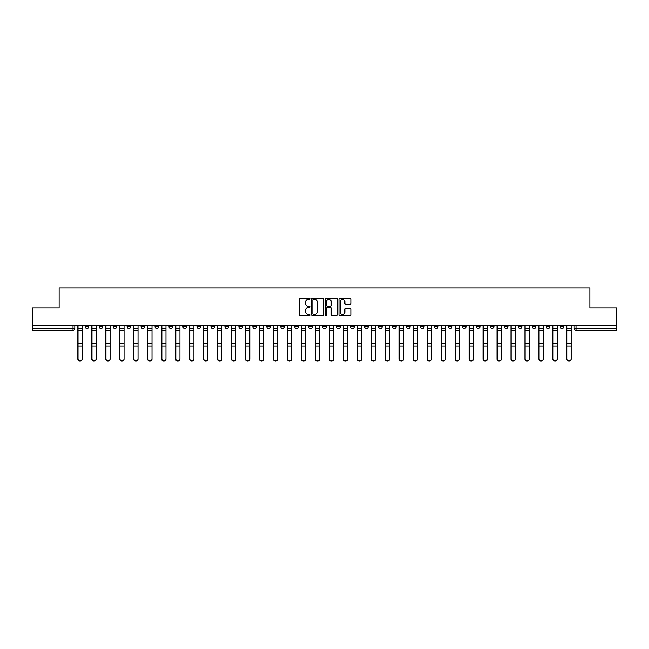 <?xml version="1.0" encoding="UTF-8"?>
<svg xmlns="http://www.w3.org/2000/svg" width="649" height="649" viewBox="0 0 649 649"><rect width="100%" height="100%" fill="white"/><g stroke="black" fill="none" stroke-linecap="round" stroke-linejoin="round"><path stroke-width="0.97" d="M310.173 298.686A0.617 0.617 0 0 0 309.557 298.069L300.219 298.069A0.876 0.876 0 0 0 299.335 298.946L299.335 314.773A0.876 0.876 0 0 0 300.219 315.649L309.557 315.649A0.617 0.617 0 0 0 310.173 315.033A0.617 0.617 0 0 0 309.557 314.416L308.348 314.416A2.815 2.815 0 0 1 305.533 311.601L305.533 310.287A2.815 2.815 0 0 1 308.348 307.472L309.557 307.472A0.617 0.617 0 0 0 310.173 306.855A0.617 0.617 0 0 0 309.557 306.239L308.348 306.239A2.815 2.815 0 0 1 305.533 303.432L305.533 302.109A2.815 2.815 0 0 1 308.348 299.294L309.557 299.294A0.617 0.617 0 0 0 310.173 298.686M546.247 325.757L546.247 326.739L549.833 326.739A1.793 1.793 0 0 1 548.04 328.532A1.793 1.793 0 0 1 546.247 326.739L546.247 325.757M462.421 325.757L462.421 326.739L466.006 326.739A1.793 1.793 0 0 1 464.213 328.532A1.793 1.793 0 0 1 462.421 326.739L462.421 325.757M448.451 325.757L448.451 326.739L452.029 326.739A1.793 1.793 0 0 1 450.244 328.532A1.793 1.793 0 0 1 448.451 326.739L448.451 325.757M364.624 325.757L364.624 326.739L368.202 326.739A1.793 1.793 0 0 1 366.417 328.532A1.793 1.793 0 0 1 364.624 326.739L364.624 325.757M350.655 325.757L350.655 326.739L354.232 326.739A1.793 1.793 0 0 1 352.439 328.532A1.793 1.793 0 0 1 350.655 326.739L350.655 325.757M336.677 325.757L336.677 326.739L340.263 326.739A1.793 1.793 0 0 1 338.47 328.532A1.793 1.793 0 0 1 336.677 326.739L336.677 325.757M308.737 325.757L308.737 326.739L312.323 326.739A1.793 1.793 0 0 1 310.53 328.532A1.793 1.793 0 0 1 308.737 326.739L308.737 325.757M280.798 326.739L280.798 325.757L280.798 326.739A1.793 1.793 0 0 0 282.583 328.532A1.793 1.793 0 0 1 280.798 326.739L284.376 326.739A1.793 1.793 0 0 1 282.583 328.532A1.793 1.793 0 0 0 284.376 326.739L284.376 325.757L284.376 326.739M266.828 326.739L266.828 325.757L266.828 326.739A1.793 1.793 0 0 0 268.613 328.532A1.793 1.793 0 0 1 266.828 326.739L270.406 326.739A1.793 1.793 0 0 1 268.613 328.532M252.85 326.739L252.85 325.757L252.85 326.739A1.793 1.793 0 0 0 254.643 328.532A1.793 1.793 0 0 1 252.85 326.739L256.436 326.739A1.793 1.793 0 0 1 254.643 328.532A1.793 1.793 0 0 0 256.436 326.739L256.436 325.757L256.436 326.739M238.881 325.757L238.881 326.739L242.466 326.739A1.793 1.793 0 0 1 240.674 328.532A1.793 1.793 0 0 1 238.881 326.739L238.881 325.757M224.911 325.757L224.911 326.739L228.497 326.739A1.793 1.793 0 0 1 226.704 328.532A1.793 1.793 0 0 1 224.911 326.739L224.911 325.757M210.941 325.757L210.941 326.739L214.519 326.739A1.793 1.793 0 0 1 212.734 328.532A1.793 1.793 0 0 1 210.941 326.739L210.941 325.757M196.972 326.739L196.972 325.757L196.972 326.739A1.793 1.793 0 0 0 198.756 328.532A1.793 1.793 0 0 1 196.972 326.739L200.549 326.739A1.793 1.793 0 0 1 198.756 328.532M169.024 326.739L169.024 325.757L169.024 326.739A1.793 1.793 0 0 0 170.817 328.532A1.793 1.793 0 0 1 169.024 326.739L172.61 326.739A1.793 1.793 0 0 1 170.817 328.532A1.793 1.793 0 0 0 172.61 326.739L172.61 325.757L172.61 326.739M155.054 326.739L155.054 325.757L155.054 326.739A1.793 1.793 0 0 0 156.847 328.532A1.793 1.793 0 0 1 155.054 326.739L158.64 326.739A1.793 1.793 0 0 1 156.847 328.532A1.793 1.793 0 0 0 158.64 326.739L158.64 325.757L158.64 326.739M141.084 326.739L141.084 325.757L141.084 326.739A1.793 1.793 0 0 0 142.877 328.532A1.793 1.793 0 0 1 141.084 326.739L144.67 326.739A1.793 1.793 0 0 1 142.877 328.532A1.793 1.793 0 0 0 144.67 326.739L144.67 325.757L144.67 326.739M127.115 326.739L127.115 325.757L127.115 326.739A1.793 1.793 0 0 0 128.908 328.532A1.793 1.793 0 0 1 127.115 326.739L130.692 326.739A1.793 1.793 0 0 1 128.908 328.532M113.145 326.739L113.145 325.757L113.145 326.739A1.793 1.793 0 0 0 114.93 328.532A1.793 1.793 0 0 1 113.145 326.739L116.723 326.739A1.793 1.793 0 0 1 114.93 328.532A1.793 1.793 0 0 0 116.723 326.739L116.723 325.757L116.723 326.739M99.167 326.739L99.167 325.757L99.167 326.739A1.793 1.793 0 0 0 100.96 328.532A1.793 1.793 0 0 1 99.167 326.739L102.753 326.739A1.793 1.793 0 0 1 100.96 328.532A1.793 1.793 0 0 0 102.753 326.739L102.753 325.757L102.753 326.739M350.192 304.267A0.876 0.876 0 0 0 351.068 303.383L351.068 298.946A0.876 0.876 0 0 0 350.192 298.069L339.816 298.069A0.876 0.876 0 0 0 338.94 298.946L338.94 314.773A0.876 0.876 0 0 0 339.816 315.649L350.192 315.649A0.876 0.876 0 0 0 351.068 314.773L351.068 309.411A0.876 0.876 0 0 0 350.192 308.526L345.755 308.526A0.876 0.876 0 0 0 344.87 309.411L344.87 312.064A2.353 2.353 0 0 1 342.518 314.416A2.353 2.353 0 0 1 340.173 312.064L340.173 301.647A2.353 2.353 0 0 1 342.518 299.294A2.353 2.353 0 0 1 344.87 301.647L344.87 303.383A0.876 0.876 0 0 0 345.755 304.267L350.192 304.267M32.45 325.757L32.45 307.934L59.14 307.934L59.14 287.961L589.86 287.961L589.86 307.934L616.55 307.934L616.55 325.757L32.45 325.757L32.45 328.532L74.813 328.532L74.813 325.757L74.813 328.532A1.793 1.793 0 0 1 73.021 330.325L32.45 330.325L32.45 328.532M323.729 298.946A0.876 0.876 0 0 0 322.853 298.069L312.477 298.069A0.876 0.876 0 0 0 311.601 298.946L311.601 314.773A0.876 0.876 0 0 0 312.477 315.649L322.853 315.649A0.876 0.876 0 0 0 323.729 314.773L323.729 298.946M326.147 298.069L336.523 298.069A0.876 0.876 0 0 1 337.399 298.946L337.399 314.773A0.876 0.876 0 0 1 336.523 315.649L332.085 315.649A0.876 0.876 0 0 1 331.201 314.773L331.201 308.356A0.876 0.876 0 0 0 330.325 307.472L327.38 307.472A0.876 0.876 0 0 0 326.504 308.356L326.504 315.033A0.617 0.617 0 0 1 325.887 315.649A0.617 0.617 0 0 1 325.271 315.033L325.271 298.946A0.876 0.876 0 0 1 326.147 298.069M574.187 325.757L574.187 328.532L616.55 328.532L616.55 330.325L575.979 330.325A1.793 1.793 0 0 1 574.187 328.532A1.793 1.793 0 0 0 575.979 330.325L575.979 325.757M616.55 325.757L616.55 328.532M563.803 325.757L563.803 326.739A1.793 1.793 0 0 1 562.01 328.532A1.793 1.793 0 0 1 560.217 326.739L563.803 326.739M560.217 325.757L560.217 326.739M549.833 325.757L549.833 326.739A1.793 1.793 0 0 1 548.04 328.532M535.855 325.757L535.855 326.739A1.793 1.793 0 0 1 534.07 328.532A1.793 1.793 0 0 1 532.277 326.739L535.855 326.739M532.277 325.757L532.277 326.739M521.885 325.757L521.885 326.739A1.793 1.793 0 0 1 520.092 328.532A1.793 1.793 0 0 1 518.308 326.739L521.885 326.739M518.308 325.757L518.308 326.739M507.916 325.757L507.916 326.739A1.793 1.793 0 0 1 506.123 328.532A1.793 1.793 0 0 1 504.33 326.739A1.793 1.793 0 0 0 506.123 328.532M504.33 325.757L504.33 326.739L507.916 326.739M493.946 325.757L493.946 326.739A1.793 1.793 0 0 1 492.153 328.532A1.793 1.793 0 0 1 490.36 326.739L493.946 326.739M490.36 325.757L490.36 326.739M479.976 325.757L479.976 326.739A1.793 1.793 0 0 1 478.183 328.532A1.793 1.793 0 0 1 476.39 326.739L479.976 326.739M476.39 325.757L476.39 326.739M466.006 325.757L466.006 326.739M452.029 325.757L452.029 326.739L452.029 325.757M438.059 325.757L438.059 326.739A1.793 1.793 0 0 1 436.266 328.532A1.793 1.793 0 0 1 434.481 326.739L438.059 326.739M434.481 325.757L434.481 326.739M424.089 325.757L424.089 326.739A1.793 1.793 0 0 1 422.296 328.532A1.793 1.793 0 0 1 420.503 326.739L424.089 326.739M420.503 325.757L420.503 326.739M410.119 325.757L410.119 326.739A1.793 1.793 0 0 1 408.326 328.532A1.793 1.793 0 0 1 406.534 326.739L410.119 326.739M406.534 325.757L406.534 326.739M396.15 325.757L396.15 326.739A1.793 1.793 0 0 1 394.357 328.532A1.793 1.793 0 0 1 392.564 326.739L396.15 326.739M392.564 325.757L392.564 326.739M382.172 325.757L382.172 326.739A1.793 1.793 0 0 1 380.387 328.532A1.793 1.793 0 0 1 378.594 326.739L382.172 326.739M378.594 325.757L378.594 326.739M368.202 325.757L368.202 326.739A1.793 1.793 0 0 1 366.417 328.532M354.232 325.757L354.232 326.739M340.263 326.739L340.263 325.757L340.263 326.739A1.793 1.793 0 0 1 338.47 328.532M326.293 325.757L326.293 326.739A1.793 1.793 0 0 1 324.5 328.532A1.793 1.793 0 0 1 322.707 326.739A1.793 1.793 0 0 0 324.5 328.532A1.793 1.793 0 0 0 326.293 326.739L322.707 326.739L322.707 325.757M312.323 326.739L312.323 325.757L312.323 326.739A1.793 1.793 0 0 1 310.53 328.532M298.345 325.757L298.345 326.739A1.793 1.793 0 0 1 296.561 328.532A1.793 1.793 0 0 1 294.768 326.739A1.793 1.793 0 0 0 296.561 328.532M294.768 325.757L294.768 326.739L298.345 326.739M270.406 325.757L270.406 326.739L270.406 325.757M242.466 326.739L242.466 325.757L242.466 326.739A1.793 1.793 0 0 1 240.674 328.532M228.497 326.739L228.497 325.757L228.497 326.739A1.793 1.793 0 0 1 226.704 328.532M214.519 326.739L214.519 325.757L214.519 326.739A1.793 1.793 0 0 1 212.734 328.532M200.549 325.757L200.549 326.739L200.549 325.757M186.579 326.739L186.579 325.757L186.579 326.739A1.793 1.793 0 0 1 184.787 328.532A1.793 1.793 0 0 1 182.994 326.739L186.579 326.739A1.793 1.793 0 0 1 184.787 328.532M182.994 325.757L182.994 326.739M130.692 325.757L130.692 326.739L130.692 325.757M88.783 325.757L88.783 326.739A1.793 1.793 0 0 1 86.99 328.532A1.793 1.793 0 0 1 85.197 326.739A1.793 1.793 0 0 0 86.99 328.532A1.793 1.793 0 0 0 88.783 326.739L88.783 325.757M85.197 325.757L85.197 326.739L88.783 326.739M73.021 325.757L73.021 330.325A1.793 1.793 0 0 0 74.813 328.532M313.443 299.294A0.617 0.617 0 0 0 312.834 299.911L312.834 313.8A0.617 0.617 0 0 0 313.443 314.416L314.716 314.416A2.815 2.815 0 0 0 317.531 311.601L317.531 302.109A2.815 2.815 0 0 0 314.716 299.294L313.443 299.294M331.201 301.696A2.353 2.353 0 0 0 328.848 299.343A2.353 2.353 0 0 0 326.504 301.696L326.504 305.363A0.876 0.876 0 0 0 327.38 306.239L330.325 306.239A0.876 0.876 0 0 0 331.201 305.363L331.201 301.696M77.856 325.757L77.856 359.059A2.061 1.988 180 0 0 80.005 361.039M82.155 358.743L82.155 359.059A2.061 1.988 180 0 1 80.095 361.039A2.061 1.988 180 0 1 78.034 359.059L78.034 358.743A2.061 1.988 0 0 0 80.095 360.73A2.061 1.988 0 0 0 82.155 358.743L82.155 345.982L78.034 345.982L78.034 358.743M78.034 325.757L78.034 345.982M82.155 325.757L82.155 345.982M91.825 325.757L91.825 359.059A2.061 1.988 180 0 0 93.975 361.039M105.795 325.757L105.795 359.059A2.061 1.988 180 0 0 107.945 361.039M119.773 325.757L119.773 359.059A2.061 1.988 180 0 0 121.923 361.039M96.125 358.743L96.125 359.059A2.061 1.988 180 0 1 94.064 361.039A2.061 1.988 180 0 1 92.004 359.059L92.004 358.743A2.061 1.988 0 0 0 94.064 360.73A2.061 1.988 0 0 0 96.125 358.743L96.125 345.982L92.004 345.982L92.004 358.743M92.004 325.757L92.004 345.982M96.125 325.757L96.125 345.982M110.095 358.743L110.095 359.059A2.061 1.988 180 0 1 108.034 361.039A2.061 1.988 180 0 1 105.974 359.059L105.974 358.743A2.061 1.988 0 0 0 108.034 360.73A2.061 1.988 0 0 0 110.095 358.743L110.095 345.982L105.974 345.982L105.974 358.743M105.974 325.757L105.974 345.982M110.095 325.757L110.095 345.982M124.064 358.743L124.064 359.059A2.061 1.988 180 0 1 122.012 361.039A2.061 1.988 180 0 1 119.951 359.059L119.951 358.743A2.061 1.988 0 0 0 122.012 360.73A2.061 1.988 0 0 0 124.064 358.743L124.064 345.982L119.951 345.982L119.951 358.743M119.951 325.757L119.951 345.982M124.064 325.757L124.064 345.982M133.743 325.757L133.743 359.059A2.061 1.988 180 0 0 135.892 361.039M147.712 325.757L147.712 359.059A2.061 1.988 180 0 0 149.862 361.039M138.042 358.743L138.042 359.059A2.061 1.988 180 0 1 135.982 361.039A2.061 1.988 180 0 1 133.921 359.059L133.921 358.743A2.061 1.988 0 0 0 135.982 360.73A2.061 1.988 0 0 0 138.042 358.743L138.042 345.982L133.921 345.982L133.921 358.743M133.921 325.757L133.921 345.982M138.042 325.757L138.042 345.982M152.012 358.743L152.012 359.059A2.061 1.988 180 0 1 149.951 361.039A2.061 1.988 180 0 1 147.891 359.059L147.891 358.743A2.061 1.988 0 0 0 149.951 360.73A2.061 1.988 0 0 0 152.012 358.743L152.012 345.982L147.891 345.982L147.891 358.743M147.891 325.757L147.891 345.982M152.012 325.757L152.012 345.982M161.682 325.757L161.682 359.059A2.061 1.988 180 0 0 163.832 361.039M175.652 325.757L175.652 359.059A2.061 1.988 180 0 0 177.802 361.039M189.622 325.757L189.622 359.059A2.061 1.988 180 0 0 191.771 361.039M203.599 325.757L203.599 359.059A2.061 1.988 180 0 0 205.749 361.039M217.569 325.757L217.569 359.059A2.061 1.988 180 0 0 219.719 361.039M231.539 325.757L231.539 359.059A2.061 1.988 180 0 0 233.689 361.039M245.509 325.757L245.509 359.059A2.061 1.988 180 0 0 247.658 361.039M259.478 325.757L259.478 359.059A2.061 1.988 180 0 0 261.628 361.039M165.982 358.743L165.982 359.059A2.061 1.988 180 0 1 163.921 361.039A2.061 1.988 180 0 1 161.861 359.059L161.861 358.743A2.061 1.988 0 0 0 163.921 360.73A2.061 1.988 0 0 0 165.982 358.743L165.982 345.982L161.861 345.982L161.861 358.743M161.861 325.757L161.861 345.982M165.982 325.757L165.982 345.982M179.951 358.743L179.951 359.059A2.061 1.988 180 0 1 177.891 361.039A2.061 1.988 180 0 1 175.83 359.059L175.83 358.743A2.061 1.988 0 0 0 177.891 360.73A2.061 1.988 0 0 0 179.951 358.743L179.951 345.982L175.83 345.982L175.83 358.743M175.83 325.757L175.83 345.982M179.951 325.757L179.951 345.982M193.921 358.743L193.921 359.059A2.061 1.988 180 0 1 191.861 361.039A2.061 1.988 180 0 1 189.808 359.059L189.808 358.743A2.061 1.988 0 0 0 191.861 360.73A2.061 1.988 0 0 0 193.921 358.743L193.921 345.982L189.808 345.982L189.808 358.743M189.808 325.757L189.808 345.982M193.921 325.757L193.921 345.982M207.891 358.743L207.891 359.059A2.061 1.988 180 0 1 205.838 361.039A2.061 1.988 180 0 1 203.778 359.059L203.778 358.743A2.061 1.988 0 0 0 205.838 360.73A2.061 1.988 0 0 0 207.891 358.743L207.891 345.982L203.778 345.982L203.778 358.743M203.778 325.757L203.778 345.982M207.891 325.757L207.891 345.982M221.869 358.743L221.869 359.059A2.061 1.988 180 0 1 219.808 361.039A2.061 1.988 180 0 1 217.748 359.059L217.748 358.743A2.061 1.988 0 0 0 219.808 360.73A2.061 1.988 0 0 0 221.869 358.743L221.869 345.982L217.748 345.982L217.748 358.743M217.748 325.757L217.748 345.982M221.869 325.757L221.869 345.982M235.838 358.743L235.838 359.059A2.061 1.988 180 0 1 233.778 361.039A2.061 1.988 180 0 1 231.717 359.059L231.717 358.743A2.061 1.988 0 0 0 233.778 360.73A2.061 1.988 0 0 0 235.838 358.743L235.838 345.982L231.717 345.982L231.717 358.743M231.717 325.757L231.717 345.982M235.838 325.757L235.838 345.982M249.808 358.743L249.808 359.059A2.061 1.988 180 0 1 247.748 361.039A2.061 1.988 180 0 1 245.687 359.059L245.687 358.743A2.061 1.988 0 0 0 247.748 360.73A2.061 1.988 0 0 0 249.808 358.743L249.808 345.982L245.687 345.982L245.687 358.743M245.687 325.757L245.687 345.982M249.808 325.757L249.808 345.982M263.778 358.743L263.778 359.059A2.061 1.988 180 0 1 261.717 361.039A2.061 1.988 180 0 1 259.657 359.059L259.657 358.743A2.061 1.988 0 0 0 261.717 360.73A2.061 1.988 0 0 0 263.778 358.743L263.778 345.982L259.657 345.982L259.657 358.743M259.657 325.757L259.657 345.982M263.778 325.757L263.778 345.982M273.448 325.757L273.448 359.059A2.061 1.988 180 0 0 275.598 361.039M287.426 325.757L287.426 359.059A2.061 1.988 180 0 0 289.576 361.039M301.396 325.757L301.396 359.059A2.061 1.988 180 0 0 303.545 361.039M315.365 325.757L315.365 359.059A2.061 1.988 180 0 0 317.515 361.039M329.335 325.757L329.335 359.059A2.061 1.988 180 0 0 331.485 361.039M343.305 325.757L343.305 359.059A2.061 1.988 180 0 0 345.455 361.039M357.274 325.757L357.274 359.059A2.061 1.988 180 0 0 359.424 361.039M371.252 325.757L371.252 359.059A2.061 1.988 180 0 0 373.402 361.039M385.222 325.757L385.222 359.059A2.061 1.988 180 0 0 387.372 361.039M399.192 325.757L399.192 359.059A2.061 1.988 180 0 0 401.342 361.039M413.162 325.757L413.162 359.059A2.061 1.988 180 0 0 415.311 361.039M427.131 325.757L427.131 359.059A2.061 1.988 180 0 0 429.281 361.039M441.109 325.757L441.109 359.059A2.061 1.988 180 0 0 443.251 361.039M455.079 325.757L455.079 359.059A2.061 1.988 180 0 0 457.229 361.039M469.049 325.757L469.049 359.059A2.061 1.988 180 0 0 471.198 361.039M277.748 358.743L277.748 359.059A2.061 1.988 180 0 1 275.687 361.039A2.061 1.988 180 0 1 273.635 359.059L273.635 358.743A2.061 1.988 0 0 0 275.687 360.73A2.061 1.988 0 0 0 277.748 358.743L277.748 345.982L273.635 345.982L273.635 358.743M273.635 325.757L273.635 345.982M277.748 325.757L277.748 345.982M291.726 358.743L291.726 359.059A2.061 1.988 180 0 1 289.665 361.039A2.061 1.988 180 0 1 287.604 359.059L287.604 358.743A2.061 1.988 0 0 0 289.665 360.73A2.061 1.988 0 0 0 291.726 358.743L291.726 345.982L287.604 345.982L287.604 358.743M287.604 325.757L287.604 345.982M291.726 325.757L291.726 345.982M305.695 358.743L305.695 359.059A2.061 1.988 180 0 1 303.635 361.039A2.061 1.988 180 0 1 301.574 359.059L301.574 358.743A2.061 1.988 0 0 0 303.635 360.73A2.061 1.988 0 0 0 305.695 358.743L305.695 345.982L301.574 345.982L301.574 358.743M301.574 325.757L301.574 345.982M305.695 325.757L305.695 345.982M319.665 358.743L319.665 359.059A2.061 1.988 180 0 1 317.604 361.039A2.061 1.988 180 0 1 315.544 359.059L315.544 358.743A2.061 1.988 0 0 0 317.604 360.73A2.061 1.988 0 0 0 319.665 358.743L319.665 345.982L315.544 345.982L315.544 358.743M315.544 325.757L315.544 345.982M319.665 325.757L319.665 345.982M333.635 358.743L333.635 359.059A2.061 1.988 180 0 1 331.574 361.039A2.061 1.988 180 0 1 329.514 359.059L329.514 358.743A2.061 1.988 0 0 0 331.574 360.73A2.061 1.988 0 0 0 333.635 358.743L333.635 345.982L329.514 345.982L329.514 358.743M329.514 325.757L329.514 345.982M333.635 325.757L333.635 345.982M347.604 358.743L347.604 359.059A2.061 1.988 180 0 1 345.544 361.039A2.061 1.988 180 0 1 343.483 359.059L343.483 358.743A2.061 1.988 0 0 0 345.544 360.73A2.061 1.988 0 0 0 347.604 358.743L347.604 345.982L343.483 345.982L343.483 358.743M343.483 325.757L343.483 345.982M347.604 325.757L347.604 345.982M361.574 358.743L361.574 359.059A2.061 1.988 180 0 1 359.514 361.039A2.061 1.988 180 0 1 357.461 359.059L357.461 358.743A2.061 1.988 0 0 0 359.514 360.73A2.061 1.988 0 0 0 361.574 358.743L361.574 345.982L357.461 345.982L357.461 358.743M357.461 325.757L357.461 345.982M361.574 325.757L361.574 345.982M375.552 358.743L375.552 359.059A2.061 1.988 180 0 1 373.491 361.039A2.061 1.988 180 0 1 371.431 359.059L371.431 358.743A2.061 1.988 0 0 0 373.491 360.73A2.061 1.988 0 0 0 375.552 358.743L375.552 345.982L371.431 345.982L371.431 358.743M371.431 325.757L371.431 345.982M375.552 325.757L375.552 345.982M389.522 358.743L389.522 359.059A2.061 1.988 180 0 1 387.461 361.039A2.061 1.988 180 0 1 385.401 359.059L385.401 358.743A2.061 1.988 0 0 0 387.461 360.73A2.061 1.988 0 0 0 389.522 358.743L389.522 345.982L385.401 345.982L385.401 358.743M385.401 325.757L385.401 345.982M389.522 325.757L389.522 345.982M403.491 358.743L403.491 359.059A2.061 1.988 180 0 1 401.431 361.039A2.061 1.988 180 0 1 399.37 359.059L399.37 358.743A2.061 1.988 0 0 0 401.431 360.73A2.061 1.988 0 0 0 403.491 358.743L403.491 345.982L399.37 345.982L399.37 358.743M399.37 325.757L399.37 345.982M403.491 325.757L403.491 345.982M417.461 358.743L417.461 359.059A2.061 1.988 180 0 1 415.401 361.039A2.061 1.988 180 0 1 413.34 359.059L413.34 358.743A2.061 1.988 0 0 0 415.401 360.73A2.061 1.988 0 0 0 417.461 358.743L417.461 345.982L413.34 345.982L413.34 358.743M413.34 325.757L413.34 345.982M417.461 325.757L417.461 345.982M431.431 358.743L431.431 359.059A2.061 1.988 180 0 1 429.37 361.039A2.061 1.988 180 0 1 427.31 359.059L427.31 358.743A2.061 1.988 0 0 0 429.37 360.73A2.061 1.988 0 0 0 431.431 358.743L431.431 345.982L427.31 345.982L427.31 358.743M427.31 325.757L427.31 345.982M431.431 325.757L431.431 345.982M445.401 358.743L445.401 359.059A2.061 1.988 180 0 1 443.34 361.039A2.061 1.988 180 0 1 441.288 359.059L441.288 358.743A2.061 1.988 0 0 0 443.34 360.73A2.061 1.988 0 0 0 445.401 358.743L445.401 345.982L441.288 345.982L441.288 358.743M441.288 325.757L441.288 345.982M445.401 325.757L445.401 345.982M459.378 358.743L459.378 359.059A2.061 1.988 180 0 1 457.318 361.039A2.061 1.988 180 0 1 455.257 359.059L455.257 358.743A2.061 1.988 0 0 0 457.318 360.73A2.061 1.988 0 0 0 459.378 358.743L459.378 345.982L455.257 345.982L455.257 358.743M455.257 325.757L455.257 345.982M459.378 325.757L459.378 345.982M473.348 358.743L473.348 359.059A2.061 1.988 180 0 1 471.288 361.039A2.061 1.988 180 0 1 469.227 359.059L469.227 358.743A2.061 1.988 0 0 0 471.288 360.73A2.061 1.988 0 0 0 473.348 358.743L473.348 345.982L469.227 345.982L469.227 358.743M469.227 325.757L469.227 345.982M473.348 325.757L473.348 345.982M483.018 325.757L483.018 359.059A2.061 1.988 180 0 0 485.168 361.039M487.318 358.743L487.318 359.059A2.061 1.988 180 0 1 485.257 361.039A2.061 1.988 180 0 1 483.197 359.059L483.197 358.743A2.061 1.988 0 0 0 485.257 360.73A2.061 1.988 0 0 0 487.318 358.743L487.318 345.982L483.197 345.982L483.197 358.743M483.197 325.757L483.197 345.982M487.318 325.757L487.318 345.982M496.988 325.757L496.988 359.059A2.061 1.988 180 0 0 499.138 361.039M501.288 358.743L501.288 359.059A2.061 1.988 180 0 1 499.227 361.039A2.061 1.988 180 0 1 497.166 359.059L497.166 358.743A2.061 1.988 0 0 0 499.227 360.73A2.061 1.988 0 0 0 501.288 358.743L501.288 345.982L497.166 345.982L497.166 358.743M497.166 325.757L497.166 345.982M501.288 325.757L501.288 345.982M510.958 325.757L510.958 359.059A2.061 1.988 180 0 0 513.108 361.039M515.257 358.743L515.257 359.059A2.061 1.988 180 0 1 513.197 361.039A2.061 1.988 180 0 1 511.136 359.059L511.136 358.743A2.061 1.988 0 0 0 513.197 360.73A2.061 1.988 0 0 0 515.257 358.743L515.257 345.982L511.136 345.982L511.136 358.743M511.136 325.757L511.136 345.982M515.257 325.757L515.257 345.982M524.936 325.757L524.936 359.059A2.061 1.988 180 0 0 527.077 361.039M529.227 358.743L529.227 359.059A2.061 1.988 180 0 1 527.175 361.039A2.061 1.988 180 0 1 525.114 359.059L525.114 358.743A2.061 1.988 0 0 0 527.175 360.73A2.061 1.988 0 0 0 529.227 358.743L529.227 345.982L525.114 345.982L525.114 358.743M525.114 325.757L525.114 345.982M529.227 325.757L529.227 345.982M538.905 325.757L538.905 359.059A2.061 1.988 180 0 0 541.055 361.039M543.205 358.743L543.205 359.059A2.061 1.988 180 0 1 541.144 361.039A2.061 1.988 180 0 1 539.084 359.059L539.084 358.743A2.061 1.988 0 0 0 541.144 360.73A2.061 1.988 0 0 0 543.205 358.743L543.205 345.982L539.084 345.982L539.084 358.743M539.084 325.757L539.084 345.982M543.205 325.757L543.205 345.982M552.875 325.757L552.875 359.059A2.061 1.988 180 0 0 555.025 361.039M557.175 358.743L557.175 359.059A2.061 1.988 180 0 1 555.114 361.039A2.061 1.988 180 0 1 553.053 359.059L553.053 358.743A2.061 1.988 0 0 0 555.114 360.73A2.061 1.988 0 0 0 557.175 358.743L557.175 345.982L553.053 345.982L553.053 358.743M553.053 325.757L553.053 345.982M557.175 325.757L557.175 345.982M566.845 325.757L566.845 359.059A2.061 1.988 180 0 0 568.995 361.039M571.144 358.743L571.144 359.059A2.061 1.988 180 0 1 569.084 361.039A2.061 1.988 180 0 1 567.023 359.059L567.023 358.743A2.061 1.988 0 0 0 569.084 360.73A2.061 1.988 0 0 0 571.144 358.743L571.144 345.982L567.023 345.982L567.023 358.743M567.023 325.757L567.023 345.982M571.144 325.757L571.144 345.982M77.856 328.532L82.155 328.532M82.155 343.832L78.034 343.832M82.155 330.69L78.034 330.69M91.825 328.532L96.125 328.532M105.795 328.532L110.095 328.532M119.773 328.532L124.064 328.532M96.125 343.832L92.004 343.832M96.125 330.69L92.004 330.69M110.095 343.832L105.974 343.832M110.095 330.69L105.974 330.69M124.064 343.832L119.951 343.832M124.064 330.69L119.951 330.69M133.743 328.532L138.042 328.532M147.712 328.532L152.012 328.532M138.042 343.832L133.921 343.832M138.042 330.69L133.921 330.69M152.012 343.832L147.891 343.832M152.012 330.69L147.891 330.69M161.682 328.532L165.982 328.532M175.652 328.532L179.951 328.532M189.622 328.532L193.921 328.532M203.599 328.532L207.891 328.532M217.569 328.532L221.869 328.532M231.539 328.532L235.838 328.532M245.509 328.532L249.808 328.532M259.478 328.532L263.778 328.532M165.982 343.832L161.861 343.832M165.982 330.69L161.861 330.69M179.951 343.832L175.83 343.832M179.951 330.69L175.83 330.69M193.921 343.832L189.808 343.832M193.921 330.69L189.808 330.69M207.891 343.832L203.778 343.832M207.891 330.69L203.778 330.69M221.869 343.832L217.748 343.832M221.869 330.69L217.748 330.69M235.838 343.832L231.717 343.832M235.838 330.69L231.717 330.69M249.808 343.832L245.687 343.832M249.808 330.69L245.687 330.69M263.778 343.832L259.657 343.832M263.778 330.69L259.657 330.69M273.448 328.532L277.748 328.532M287.426 328.532L291.726 328.532M301.396 328.532L305.695 328.532M315.365 328.532L319.665 328.532M329.335 328.532L333.635 328.532M343.305 328.532L347.604 328.532M357.274 328.532L361.574 328.532M371.252 328.532L375.552 328.532M385.222 328.532L389.522 328.532M399.192 328.532L403.491 328.532M413.162 328.532L417.461 328.532M427.131 328.532L431.431 328.532M441.109 328.532L445.401 328.532M455.079 328.532L459.378 328.532M469.049 328.532L473.348 328.532M277.748 343.832L273.635 343.832M277.748 330.69L273.635 330.69M291.726 343.832L287.604 343.832M291.726 330.69L287.604 330.69M305.695 343.832L301.574 343.832M305.695 330.69L301.574 330.69M319.665 343.832L315.544 343.832M319.665 330.69L315.544 330.69M333.635 343.832L329.514 343.832M333.635 330.69L329.514 330.69M347.604 343.832L343.483 343.832M347.604 330.69L343.483 330.69M361.574 343.832L357.461 343.832M361.574 330.69L357.461 330.69M375.552 343.832L371.431 343.832M375.552 330.69L371.431 330.69M389.522 343.832L385.401 343.832M389.522 330.69L385.401 330.69M403.491 343.832L399.37 343.832M403.491 330.69L399.37 330.69M417.461 343.832L413.34 343.832M417.461 330.69L413.34 330.69M431.431 343.832L427.31 343.832M431.431 330.69L427.31 330.69M445.401 343.832L441.288 343.832M445.401 330.69L441.288 330.69M459.378 343.832L455.257 343.832M459.378 330.69L455.257 330.69M473.348 343.832L469.227 343.832M473.348 330.69L469.227 330.69M483.018 328.532L487.318 328.532M487.318 343.832L483.197 343.832M487.318 330.69L483.197 330.69M496.988 328.532L501.288 328.532M501.288 343.832L497.166 343.832M501.288 330.69L497.166 330.69M510.958 328.532L515.257 328.532M515.257 343.832L511.136 343.832M515.257 330.69L511.136 330.69M524.936 328.532L529.227 328.532M529.227 343.832L525.114 343.832M529.227 330.69L525.114 330.69M538.905 328.532L543.205 328.532M543.205 343.832L539.084 343.832M543.205 330.69L539.084 330.69M552.875 328.532L557.175 328.532M557.175 343.832L553.053 343.832M557.175 330.69L553.053 330.69M566.845 328.532L571.144 328.532M571.144 343.832L567.023 343.832M571.144 330.69L567.023 330.69"/></g></svg>
